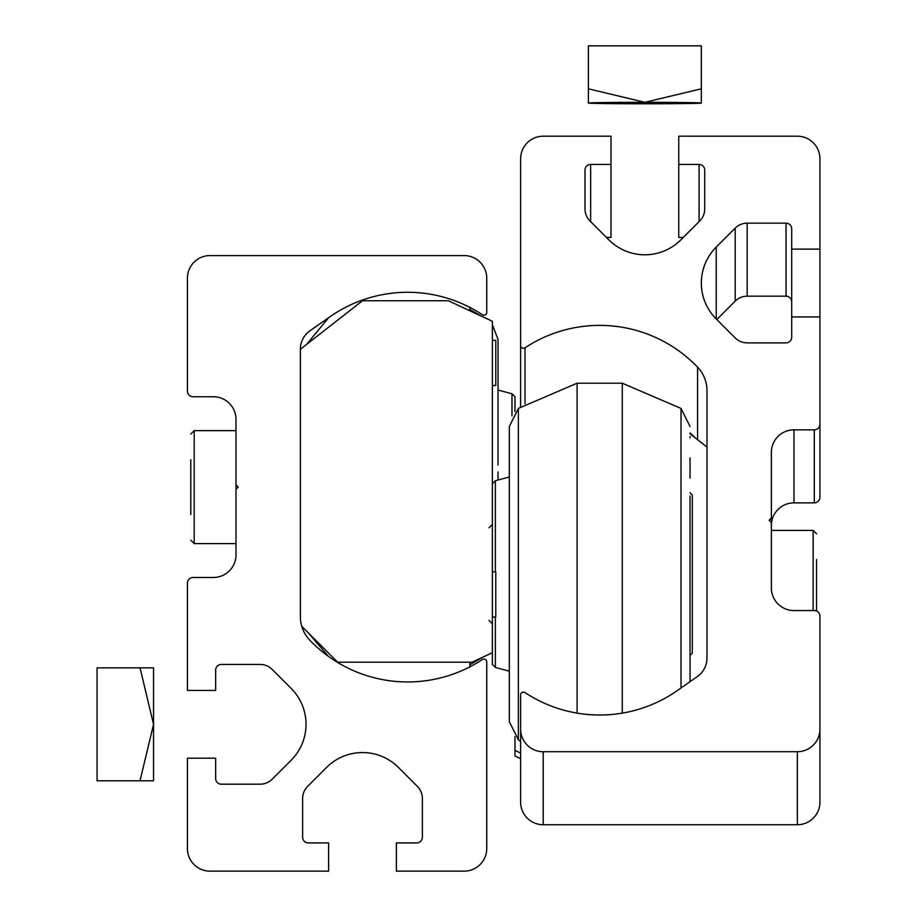 <?xml version="1.0" encoding="UTF-8"?>
<svg xmlns="http://www.w3.org/2000/svg" width="917" height="917" viewBox="0 0 917 917"><rect width="100%" height="100%" fill="white"/><g stroke="black" fill="none" stroke-linecap="round" stroke-linejoin="round"><path stroke-width="1.38" d="M235.99 484.864L235.99 419.356A22.593 22.593 0 0 0 213.397 396.763L193.063 396.763A5.651 5.651 0 0 1 187.423 391.112L187.423 278.16A22.593 22.593 0 0 1 210.016 255.579L464.151 255.579A22.593 22.593 0 0 1 486.732 278.16L486.732 312.365A2.82 2.82 0 0 1 482.353 314.714A135.544 135.544 0 0 0 329.925 316.801L310.003 330.75A22.593 22.593 0 0 0 300.375 349.251L300.375 616.728A33.883 33.883 0 0 0 309.786 640.169A135.544 135.544 0 0 0 482.353 659.529A2.82 2.82 0 0 1 486.732 661.879L486.732 848.557A22.593 22.593 0 0 1 464.151 871.15L396.373 871.15L396.373 842.918L416.708 842.918A5.651 5.651 0 0 0 422.359 837.267L422.359 798.386A16.942 16.942 0 0 0 417.395 786.396L398.437 767.437A50.825 50.825 0 0 0 326.555 767.437L307.596 786.396A16.942 16.942 0 0 0 302.633 798.386L302.633 837.267A5.651 5.651 0 0 0 308.272 842.918L328.607 842.918L328.607 871.15L210.016 871.15A22.593 22.593 0 0 1 187.423 848.557L187.423 758.199L215.655 758.199L215.655 778.533A5.651 5.651 0 0 0 221.306 784.184L260.187 784.184A16.942 16.942 0 0 0 272.166 779.221L291.136 760.25A50.825 50.825 0 0 0 291.136 688.38L272.166 669.41A16.942 16.942 0 0 0 260.187 664.447L221.306 664.447A5.651 5.651 0 0 0 215.655 670.098L215.655 690.432L187.423 690.432L187.423 583.132A5.651 5.651 0 0 1 193.063 577.481L213.397 577.481A22.593 22.593 0 0 0 235.99 554.888L235.99 489.38L238.248 487.122L235.99 484.864L235.99 489.38M300.375 349.285L362.49 300.753L448.333 300.753L492.383 321.294L492.383 652.709L472.049 662.189L337.639 662.189L301.75 626.3M492.383 340.287L495.776 340.287L495.776 385.472L492.383 385.472M492.383 617.015L495.776 617.015L495.776 571.83L492.383 571.83M690.043 557.146L690.043 560.046M690.043 591.029L690.043 496.04M690.043 457.858L690.043 477.757M622.276 713.128L622.276 383.203L577.102 383.203L518.369 408.42L509.325 426.497L509.325 721.69L518.369 739.767L518.369 408.42M577.102 713.128L577.102 383.203M495.375 571.83L495.375 480.737L509.325 477M690.043 437.948L690.043 436.515L690.043 437.948M690.043 478.089L690.043 459.807M690.043 670.098L690.043 574.088M690.043 681.675L690.043 670.224L690.043 681.675M495.375 617.015L495.375 667.45L492.383 664.447L492.383 652.709M690.043 655.414L692.301 653.156L692.301 495.031L690.043 492.773M190.805 514.506L190.805 459.738M328.607 317.729L329.925 316.801A135.544 135.544 0 0 0 328.607 317.729L306.576 344.437M328.607 656.515L307.837 632.386M469.791 662.189L469.791 666.888M469.791 307.355L469.791 310.76M140.026 667.84L153.54 667.84L153.54 780.791L97.064 780.791L97.064 667.84L140.026 667.84L153.54 724.315L140.026 780.791M797.354 751.722A22.593 22.593 -0 0 0 819.936 729.141L819.936 802.146A22.593 22.593 -0 0 1 797.354 824.738L797.354 751.722L543.208 751.722A22.593 22.593 -0 0 1 520.627 729.141L520.627 694.948A2.82 2.82 -0 0 1 525.005 692.587A135.544 135.533 -0 0 0 677.434 690.512L697.356 676.563A22.593 22.593 -0 0 0 706.984 658.051L706.984 390.596A33.883 33.883 -0 0 0 697.573 367.167A135.544 135.533 180 0 0 525.005 347.807A2.82 2.82 -0 0 1 520.627 345.457L520.627 158.79A22.593 22.593 180 0 1 543.208 136.197L610.986 136.197L610.986 164.441L590.651 164.441A5.651 5.651 180 0 0 585 170.081L585 208.961L585 170.081M520.627 729.141L520.627 802.146A22.593 22.593 -0 0 0 543.208 824.738L797.354 824.738M690.043 432.904A135.544 135.533 180 0 1 695.51 438.062M520.627 406.758L520.627 345.457M606.469 237.446L610.986 237.446L610.986 164.441M683.268 237.446L678.752 237.446L678.752 164.441L699.086 164.441A5.651 5.651 -0 0 1 704.726 170.081L704.726 208.961A16.942 16.942 -0 0 1 699.763 220.94L680.804 239.899A50.825 50.825 -0 0 1 608.922 239.899L589.963 220.94A16.942 16.942 180 0 1 585 208.961M819.936 249.137L791.703 249.137L791.703 316.904L819.936 316.904L819.936 158.79A22.593 22.593 -0 0 0 797.354 136.197L678.752 136.197L678.752 164.441M791.703 249.137L791.703 228.814A5.651 5.651 180 0 0 786.052 223.163L747.172 223.163A16.942 16.942 180 0 0 735.193 228.127L716.223 247.086A50.825 50.825 -0 0 0 716.223 318.967L716.223 247.086M716.796 319.529L735.193 301.143A16.942 16.942 180 0 1 747.172 296.18L786.052 296.18A5.651 5.651 180 0 1 791.703 301.819M791.703 316.904L791.703 337.238A5.651 5.651 -0 0 1 786.052 342.878L747.172 342.878A16.942 16.942 -0 0 1 735.193 337.926L716.223 318.967M819.936 316.904L819.936 424.204A5.651 5.651 180 0 1 814.296 429.844L793.962 429.844A22.593 22.593 180 0 0 771.369 452.436L771.369 517.945L769.111 520.203L771.369 522.461L771.369 517.945M771.369 525.441A22.593 22.593 180 0 1 793.962 502.86L814.296 502.86A5.651 5.651 180 0 0 819.936 497.209L819.936 424.204M819.936 729.141L819.936 616.201A5.651 5.651 -0 0 0 814.296 610.55L793.962 610.55A22.593 22.593 -0 0 1 771.369 587.957L771.369 522.461M520.627 758.634L514.976 755.998L514.976 750.427L520.627 753.063M514.976 736.638L514.976 750.427M706.984 447.038L690.043 433.798M514.976 411.55L514.976 396.763L511.984 393.771L498.034 390.034L498.034 339.519L498.034 465.068M511.984 393.771L511.984 415.871M498.034 392.614L498.034 403.262M498.034 408.535L498.034 428.079M498.034 471.877L498.034 480.027M498.034 438.67L498.034 401.726M498.034 347.898L498.034 346.683M498.034 348.426L498.034 371.408M498.034 390.034L498.034 373.448M816.554 559.519L816.554 611.02L816.554 559.519M617.095 103.048L672.631 103.048L617.095 103.048M644.869 103.781A56.476 0.734 180 0 0 701.322 103.071A56.476 0.734 180 0 0 701.345 103.048A56.476 0.734 180 0 0 644.869 102.326A56.476 0.734 180 0 0 588.393 103.048A56.476 0.734 180 0 0 588.405 103.071A56.476 0.734 180 0 0 644.869 103.781M588.405 103.071L588.393 45.85L701.345 45.85L701.345 88.811L644.869 102.326L588.393 88.811M701.322 103.071L701.345 88.811M681.01 688.002L681.01 408.42L622.276 383.203M235.99 430.646L194.198 430.646L194.198 543.598L190.805 540.205M543.208 824.738L543.208 751.722M697.573 439.679L697.573 367.167M525.005 403.744L525.005 347.807M590.651 221.627L590.651 164.441M699.086 221.627L699.086 164.441M786.052 296.18L786.052 223.163M747.172 296.18L747.172 223.163M735.193 301.143L735.193 228.127M814.296 502.86L814.296 429.844M793.962 502.86L793.962 429.844M813.161 610.55L813.161 530.427L816.554 533.82M492.383 483.729L495.375 480.737M681.01 408.42L690.043 426.497M495.375 667.45L509.325 671.187M520.627 741.429L518.369 739.767M489.002 620.396L492.383 623.789M489.002 527.779L492.383 524.398M194.198 430.646L190.805 434.039M235.99 543.598L194.198 543.598M469.791 309.419L481.54 316.239M492.383 324.584L498.034 339.519M469.791 664.825L482.766 657.202M771.369 530.427L813.161 530.427"/></g></svg>
